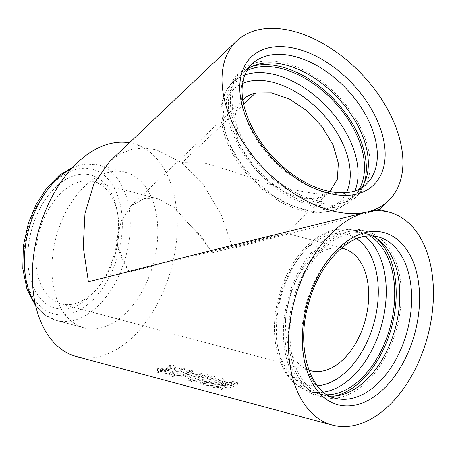 <?xml version="1.0" encoding="UTF-8"?>
<svg xmlns="http://www.w3.org/2000/svg" width="456" height="456" viewBox="0 0 456 456"><rect width="100%" height="100%" fill="white"/><g stroke="black" fill="none" stroke-linecap="round" stroke-linejoin="round"><path stroke-width="0.34" stroke-dasharray="2.28 1.71" d="M40.578 227.384A63.241 39.598 105 0 0 35.859 252.322A63.241 39.598 105 0 0 60.956 303.799A63.241 39.598 105 0 0 98.291 287.337A63.241 39.598 105 0 0 114.063 258.05A63.241 39.598 105 0 0 118.782 233.107A63.241 39.598 105 0 0 117.79 214.548A63.241 39.598 105 0 0 93.679 181.63A63.241 39.598 105 0 0 40.578 227.384M33.077 224.888A68.862 43.12 105 0 0 41.701 299.866A68.862 43.12 105 0 0 95.92 290.17A68.862 43.12 105 0 0 113.094 258.278A68.862 43.12 105 0 0 117.152 210.911A68.862 43.12 105 0 0 78.825 174.551A68.862 43.12 105 0 0 33.077 224.888M144.335 198.559L131.168 205.821L121.387 220.544L116.559 240.289C119.198 250.458 123.49 261.031 129.436 272.01L279.043 234.646L286.083 233.187L276.849 235.894L212.057 252.869C205.035 242.142 197.174 232.395 188.493 223.628L174.488 207.679L158.289 198.936L144.335 198.559M308.894 370.135A63.241 39.598 -75 0 1 285.633 319.228A63.241 39.598 -75 0 1 341.578 248.11M129.436 272.01A63.241 39.028 -133.5 0 1 116.559 240.289M329.927 191.588L318.054 197.63A63.241 39.028 -133.5 0 1 251.638 164.2A63.241 39.028 -133.5 0 1 242.883 99.841M243.692 104.299L182.223 162.615L203.701 162.82L229.265 170.396L277.299 186.954L311.243 192.985L321.93 194.313L325.316 195.972L316.931 198.696L318.054 197.63M188.493 223.628A63.241 39.028 -133.5 0 1 212.057 252.869M151.609 269.604A80.495 50.405 105 0 0 125.662 172.334A80.495 50.405 105 0 0 58.066 230.571A80.495 50.405 105 0 0 84.012 327.841A80.495 50.405 105 0 0 151.609 269.604M327.22 394.782A83.476 52.269 -75 0 1 318.197 393.653A83.476 52.269 -75 0 1 286.499 312.594A83.476 52.269 -75 0 1 344.314 232.252A83.476 52.269 -75 0 1 361.391 232.389A83.476 52.269 -75 0 1 369.77 235.923M334.972 396.013A85.722 53.677 -75 0 1 317.615 395.825A85.722 53.677 -75 0 1 285.063 312.582A85.722 53.677 -75 0 1 344.434 230.075A85.722 53.677 -75 0 1 361.978 230.217A85.722 53.677 -75 0 1 377.101 238.733M340.239 397.33A85.722 53.677 -75 0 1 322.694 397.187A85.722 53.677 -75 0 1 290.141 313.945A85.722 53.677 -75 0 1 349.513 231.437A85.722 53.677 -75 0 1 367.057 231.58A85.722 53.677 -75 0 1 399.61 314.822A85.722 53.677 -75 0 1 340.239 397.33M329.523 396.059A83.476 52.269 -75 0 1 323.275 395.016A83.476 52.269 -75 0 1 291.578 313.956A83.476 52.269 -75 0 1 349.393 233.614A83.476 52.269 -75 0 1 366.476 233.751A83.476 52.269 -75 0 1 372.404 235.969M359.18 189.137A82.912 51.175 -133.5 0 1 353.491 196.359A82.912 51.175 -133.5 0 1 272.563 183.643A82.912 51.175 -133.5 0 1 229.003 96.638A82.912 51.175 -133.5 0 1 239.354 76.061A82.912 51.175 -133.5 0 1 246.867 70.754M363.939 183.814A85.164 52.56 -133.5 0 1 355.036 197.989A85.164 52.56 -133.5 0 1 271.913 184.925A85.164 52.56 -133.5 0 1 227.173 95.566A85.164 52.56 -133.5 0 1 237.81 74.431A85.164 52.56 -133.5 0 1 252.43 66.285M369.52 173.2A85.164 52.56 -133.5 0 1 358.889 194.336A85.164 52.56 -133.5 0 1 275.766 181.271A85.164 52.56 -133.5 0 1 231.027 91.912A85.164 52.56 -133.5 0 1 241.657 70.777A85.164 52.56 -133.5 0 1 324.78 83.841A85.164 52.56 -133.5 0 1 369.52 173.2M361.517 187.855A82.912 51.175 -133.5 0 1 357.339 192.706A82.912 51.175 -133.5 0 1 276.41 179.989A82.912 51.175 -133.5 0 1 232.851 92.984A82.912 51.175 -133.5 0 1 243.208 72.407A82.912 51.175 -133.5 0 1 248.269 68.491M109.366 161.806L120.139 153.877L132.229 149.22L144.199 148.035L156.545 149.876L181.266 162.347L203.473 184.834L221.046 214.371L232.879 248.298L325.259 224.352L360.707 214.913L379.181 209.515M166.873 366.869L167.335 368.328L171.285 368.277L171.69 369.098L157.468 370.329L155.838 371.378L158.346 372.808L166.828 373.435L165.556 372.295L160.882 372.113L160.352 371.19L174.602 369.976L175.976 368.448L173.89 366.926L166.873 366.869L166.771 365.307L167.261 366.755L171.182 366.715L171.604 367.53L157.497 368.71L155.912 369.742L158.443 371.178L166.873 371.811L165.579 370.682L160.94 370.494L160.387 369.571L174.517 368.402L175.856 366.915L173.747 365.381L166.771 365.307M171.992 368.75L171.69 369.098L171.895 367.194L171.992 368.75M159.908 371.52L160.352 371.19L160.387 369.571L159.953 369.896L159.908 371.52M181.431 369.246A110.175 68.993 105 0 1 172.63 373.111L169.204 374.912L171.815 376.417C176.375 377.482 180.337 377.374 183.7 376.08A110.175 68.993 105 0 0 192.5 372.21L189.462 371.395L189.331 369.85A108.488 67.933 105 0 1 179.875 373.931L174.585 374.148L173.326 373.407L175.229 372.472A108.488 67.933 105 0 0 184.338 368.516L181.294 367.701L181.431 369.246L184.469 370.061L184.338 368.516M173.326 373.407L173.28 375.031L174.534 375.772L179.863 375.539A110.175 68.993 105 0 0 189.462 371.395M173.28 375.031L175.218 374.08A110.175 68.993 105 0 0 184.469 370.061M209.002 376.633L205.171 375.607C199.3 374.068 193.566 374.347 187.963 376.451L184.857 378.617L190.351 381.193L194.239 382.236A110.175 68.993 105 0 0 209.002 376.633L208.871 375.083L205.04 374.057C199.164 372.518 193.464 372.78 187.94 374.849L184.914 376.975L190.443 379.563L194.33 380.606A108.488 67.933 105 0 0 208.871 375.083M212.912 377.676A110.175 68.993 105 0 1 204.106 381.547L200.686 383.348L203.296 384.847C207.856 385.918 211.818 385.804 215.181 384.511A110.175 68.993 105 0 0 223.981 380.646L220.943 379.831L220.807 378.286A108.488 67.933 105 0 1 211.35 382.362L206.066 382.578L204.801 381.837L206.705 380.908A108.488 67.933 105 0 0 215.813 376.947L212.775 376.132L212.912 377.676L215.95 378.491L215.813 376.947M204.801 381.837L204.755 383.467L206.009 384.203L211.339 383.969A110.175 68.993 105 0 0 220.943 379.831M204.755 383.467L206.699 382.516A110.175 68.993 105 0 0 215.95 378.491M226.296 387.19A110.175 68.993 105 0 1 219.855 389.099L222.898 389.914A110.175 68.993 105 0 0 237.661 384.305L234.116 383.359C230.554 382.134 226.871 382.196 223.058 383.547L221.428 384.927L222.368 385.947L211.715 386.916L215.095 387.822L225.27 386.91L226.296 387.19L226.29 385.588L225.258 385.309L215.186 386.192L211.806 385.286L222.357 384.345L221.399 383.325L221.428 384.927M76.329 356.512A110.175 68.993 105 0 0 177.076 233.352A110.175 68.993 105 0 0 133.346 143.663A110.175 68.993 105 0 0 129.401 142.802M219.855 389.099L219.946 387.463L222.99 388.278A108.488 67.933 105 0 0 237.525 382.761L233.985 381.814C230.417 380.595 226.752 380.646 222.984 381.968L221.399 383.325M223.058 383.547L222.984 381.968M222.368 385.947L222.357 384.345M211.715 386.916L211.806 385.286M215.095 387.822L215.186 386.192M225.27 386.91L225.258 385.309M219.946 387.463A108.488 67.933 105 0 0 226.29 385.588M222.898 389.914L222.99 388.278M237.661 384.305L237.525 382.761M226.062 382.772L231.887 383.251A108.488 67.933 105 0 1 228.906 384.573L225.492 383.262L226.062 382.772L226.13 384.345L231.979 384.818L231.887 383.251M228.906 384.573L228.952 386.164L225.549 384.853L226.13 384.345M227.766 385.844L227.721 384.26M228.952 386.164A110.175 68.993 105 0 0 231.979 384.818M206.009 384.203L206.066 382.578M204.106 381.547L204.106 379.939A108.488 67.933 105 0 0 212.775 376.132M204.106 379.939L200.76 381.706L203.393 383.217C207.947 384.283 211.875 384.18 215.181 382.903A108.488 67.933 105 0 0 223.85 379.096L220.807 378.286M203.296 384.847L203.393 383.217M215.181 384.511L215.181 382.903M223.981 380.646L223.85 379.096M187.963 376.451L187.94 374.849M194.239 382.236L194.33 380.606M203.228 375.573A108.488 67.933 105 0 1 193.897 379.113L188.978 377.095L191.03 375.647L196.279 374.564L202.071 375.265L203.228 375.573L203.325 377.14L202.162 376.833L202.071 375.265M193.897 379.113L193.851 380.737L188.949 378.719L191.047 377.243L196.359 376.137L202.162 376.833M191.03 375.647L191.047 377.243M196.279 374.564L196.359 376.137M193.851 380.737A110.175 68.993 105 0 0 203.325 377.14M174.534 375.772L174.585 374.148M172.63 373.111L172.63 371.509A108.488 67.933 105 0 0 181.294 367.701M172.63 371.509L169.279 373.27L171.912 374.781C176.466 375.852 180.394 375.75 183.7 374.473A108.488 67.933 105 0 0 192.369 370.665L189.331 369.85M171.815 376.417L171.912 374.781M183.7 376.08L183.7 374.473M192.5 372.21L192.369 370.665M167.335 368.328L167.261 366.755M171.285 368.277L171.182 366.715M170.704 369.349L170.63 367.77M162.61 369.634L162.587 368.038M157.468 370.329L157.497 368.71M158.346 372.808L158.443 371.178M166.828 373.435L166.873 371.811M165.556 372.295L165.579 370.682M160.882 372.113L160.94 370.494M174.602 369.976L174.517 368.402M173.89 366.926L173.747 365.381M116.588 259.738A74.875 46.882 105 0 0 96.187 170.527A74.875 46.882 105 0 0 29.583 223.429A74.875 46.882 105 0 0 49.983 312.634A74.875 46.882 105 0 0 116.588 259.738M35.306 304.101A80.495 50.405 105 0 0 56.493 320.471A80.495 50.405 105 0 0 124.089 262.234A80.495 50.405 105 0 0 98.148 164.958A80.495 50.405 105 0 0 71.615 168.549M317.33 385.793A77.856 48.752 -75 0 1 276.359 317.308A77.856 48.752 -75 0 1 331.307 234.287A77.856 48.752 -75 0 1 356.712 238.767M323.503 392.143A83.476 52.269 -75 0 1 309.732 391.385A83.476 52.269 -75 0 1 278.029 310.325A83.476 52.269 -75 0 1 335.844 229.984A83.476 52.269 -75 0 1 352.927 230.12A83.476 52.269 -75 0 1 365.233 236.35M323.275 395.016L335.132 398.191A83.476 52.269 -75 0 1 303.428 317.131A83.476 52.269 -75 0 1 361.243 236.789A83.476 52.269 -75 0 1 378.326 236.926L366.476 233.751M346.4 192.626A77.292 47.703 -133.5 0 1 271.4 194.649A77.292 47.703 -133.5 0 1 223.947 108.454A77.292 47.703 -133.5 0 1 242.712 83.34M354.905 190.882A82.912 51.175 -133.5 0 1 347.073 202.447A82.912 51.175 -133.5 0 1 266.144 189.73A82.912 51.175 -133.5 0 1 222.585 102.725A82.912 51.175 -133.5 0 1 232.936 82.148A82.912 51.175 -133.5 0 1 244.9 74.938M357.339 192.706L366.322 184.184A82.912 51.175 -133.5 0 1 285.393 171.462A82.912 51.175 -133.5 0 1 241.84 84.463A82.912 51.175 -133.5 0 1 252.191 63.886L243.208 72.407M234.116 383.359L233.985 381.814M230.947 384.539L230.85 382.972M211.339 383.969L211.35 382.362M206.699 382.516L206.705 380.908M205.171 375.607L205.04 374.057M190.351 381.193L190.443 379.563M192.312 378.691L192.261 380.31M179.863 375.539L179.875 373.931M175.218 374.08L175.229 372.472M166.497 369.548L166.451 367.963M165.146 370.945L165.146 369.343M98.291 287.337L95.92 290.17M93.679 181.63L158.289 198.936M286.077 233.164L343.459 248.537M131.168 205.821L243.27 99.465M286.083 233.187L330.321 191.218M72.949 167.107L85.66 163.903L98.148 164.958L125.662 172.334M361.391 232.389L352.927 230.12C346.879 228.524 340.66 228.467 334.271 229.949C310.211 235.216 287.673 263.18 278.912 296.292C266.84 338.466 279.876 384.055 309.732 391.385L318.197 393.653M322.694 397.187L317.615 395.825M239.354 76.061L232.936 82.148C226.877 88.008 223.104 95.452 221.61 104.498C217.723 126.819 229.778 156.271 250.868 178.524C272.089 200.383 294.508 211.84 318.128 212.895L332.498 210.866C338.107 209.122 342.969 206.317 347.073 202.447L353.491 196.359M358.889 194.336L355.036 197.989M133.346 143.663L156.545 149.876M241.657 70.777L237.81 74.431M367.057 231.58L361.978 230.217M35.739 306.016L45.15 315.147L56.493 320.471L84.012 327.841M60.956 303.799L310.735 370.705M117.79 214.548L117.152 210.911M225.549 384.853L225.492 383.262M200.76 381.706L200.686 383.348M184.914 376.975L184.857 378.617M188.978 377.095L188.949 378.719M169.279 373.27L169.204 374.912M155.912 369.742L155.838 371.378M175.856 366.915L175.976 368.448"/><path stroke-width="0.68" d="M341.578 248.11A63.241 39.598 -75 0 1 343.459 248.537A63.241 39.598 -75 0 1 368.556 300.014A63.241 39.598 -75 0 1 310.735 370.705A63.241 39.598 -75 0 1 308.894 370.135M242.883 99.841A63.241 39.028 -133.5 0 1 243.27 99.465A63.241 39.028 -133.5 0 1 255.537 93.052L271.611 92.921L289.52 99.123L307.093 110.899L322.221 126.831L333.074 144.997L338.335 163.208L337.383 179.259L329.927 191.588M369.77 235.923A83.476 52.269 -75 0 1 391.75 320.517A83.476 52.269 -75 0 1 335.28 393.79A83.476 52.269 -75 0 1 327.22 394.782M377.101 238.733A85.722 53.677 -75 0 1 391.681 326.775A85.722 53.677 -75 0 1 335.16 395.968A85.722 53.677 -75 0 1 334.972 396.013M372.404 235.969A83.476 52.269 -75 0 1 397.279 319.747A83.476 52.269 -75 0 1 340.358 395.152A83.476 52.269 -75 0 1 329.523 396.059M246.867 70.754A82.912 51.175 -133.5 0 1 325.88 93.526A82.912 51.175 -133.5 0 1 363.842 175.782A82.912 51.175 -133.5 0 1 359.18 189.137M252.43 66.285A85.164 52.56 -133.5 0 1 330.856 96.284A85.164 52.56 -133.5 0 1 365.666 176.854A85.164 52.56 -133.5 0 1 363.939 183.814M248.269 68.491A82.912 51.175 -133.5 0 1 328.063 88.407A82.912 51.175 -133.5 0 1 367.69 172.129A82.912 51.175 -133.5 0 1 361.517 187.855M389.47 212.268A110.175 68.993 -75 0 1 433.2 301.957A110.175 68.993 -75 0 1 332.458 425.117A110.175 68.993 -75 0 1 288.728 335.428A110.175 68.993 -75 0 1 366.926 212.086A110.175 68.001 -133.5 0 1 250.749 153.244A110.175 68.001 -133.5 0 1 236.635 41.063A110.175 68.001 -133.5 0 1 258.005 29.891A110.175 68.001 -133.5 0 1 374.182 88.732A110.175 68.001 -133.5 0 1 388.295 200.919A110.175 68.001 -133.5 0 1 366.926 212.086A110.175 68.993 -75 0 1 389.47 212.268L379.181 209.515L366.926 212.086L217.569 248.93L88.401 281.768L83.243 247.01L84.981 213.442L93.816 183.996L109.366 161.806M129.401 142.802A110.175 68.993 105 0 0 32.598 266.823A110.175 68.993 105 0 0 76.329 356.512L332.458 425.117M71.615 168.549A80.495 50.405 105 0 0 30.546 223.201A80.495 50.405 105 0 0 35.306 304.101M356.712 238.767A77.856 48.752 -75 0 1 375.22 318.1A77.856 48.752 -75 0 1 322.882 384.95A77.856 48.752 -75 0 1 317.33 385.793M365.233 236.35A83.476 52.269 -75 0 1 382.453 321.828A83.476 52.269 -75 0 1 326.815 391.522A83.476 52.269 -75 0 1 323.503 392.143M352.214 398.327A83.476 52.269 -75 0 1 335.132 398.191C310.291 393.437 295.414 347.597 308.575 303.462C317.598 269.279 341.424 241.11 362.816 236.824C368.283 235.581 373.453 235.615 378.326 236.926A83.476 52.269 -75 0 1 410.029 317.986A83.476 52.269 -75 0 1 352.214 398.327M365.78 232.486A89.097 55.792 -75 0 1 419.377 305.161A89.097 55.792 -75 0 1 356.142 404.899A89.097 55.792 -75 0 1 302.545 332.224A89.097 55.792 -75 0 1 365.78 232.486M242.712 83.34A77.292 47.703 -133.5 0 1 315.603 106.784A77.292 47.703 -133.5 0 1 349.644 182.229A77.292 47.703 -133.5 0 1 346.4 192.626M244.9 74.938A82.912 51.175 -133.5 0 1 322.227 102.167A82.912 51.175 -133.5 0 1 357.424 181.87A82.912 51.175 -133.5 0 1 354.905 190.882M376.673 163.607A82.912 51.175 -133.5 0 1 366.322 184.184C352.214 199.044 317.336 194.638 288.032 170.88C257.697 147.676 237.867 107.696 242.814 82.696C244.182 74.755 247.312 68.486 252.191 63.886A82.912 51.175 -133.5 0 1 333.114 76.602A82.912 51.175 -133.5 0 1 376.673 163.607M240.477 78.734A88.532 54.64 -133.5 0 1 322.569 59.719A88.532 54.64 -133.5 0 1 384.454 163.242A88.532 54.64 -133.5 0 1 302.362 182.263A88.532 54.64 -133.5 0 1 240.477 78.734M255.537 93.052L243.692 104.299M35.739 306.016L27.001 289.326L22.8 268.721L23.324 245.915L28.471 222.824L36.275 204.225L46.7 188.089L59.149 175.435L72.949 167.107M379.192 209.555L388.295 200.919M236.635 41.063L109.297 161.874"/></g></svg>

